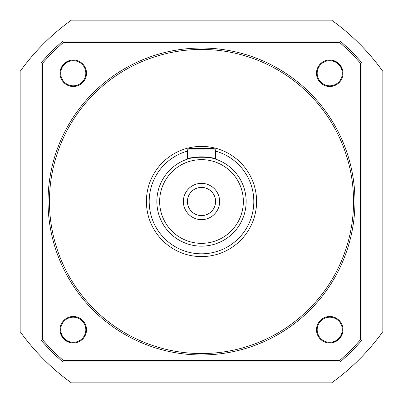 <?xml version="1.0" encoding="UTF-8"?>
<svg xmlns="http://www.w3.org/2000/svg" width="403" height="403" viewBox="0 0 403 403"><rect width="100%" height="100%" fill="white"/><g stroke="black" fill="none" stroke-linecap="round" stroke-linejoin="round"><path stroke-width="0.6" d="M85.819 329.735A12.553 12.553 0 0 1 73.265 342.288A12.553 12.553 0 0 1 60.712 329.735A12.553 12.553 0 0 1 73.265 317.181A12.553 12.553 0 0 1 85.819 329.735M342.288 329.735A12.553 12.553 0 0 1 329.735 342.288A12.553 12.553 0 0 1 317.181 329.735A12.553 12.553 0 0 1 329.735 317.181A12.553 12.553 0 0 1 342.288 329.735M342.288 73.265A12.553 12.553 0 0 1 329.735 85.819A12.553 12.553 0 0 1 317.181 73.265A12.553 12.553 0 0 1 329.735 60.712A12.553 12.553 0 0 1 342.288 73.265M85.819 73.265A12.553 12.553 0 0 1 73.265 85.819A12.553 12.553 0 0 1 60.712 73.265A12.553 12.553 0 0 1 73.265 60.712A12.553 12.553 0 0 1 85.819 73.265M86.519 329.735A13.254 13.254 0 0 1 73.265 342.988A13.254 13.254 0 0 1 60.012 329.735A13.254 13.254 0 0 1 73.265 316.481A13.254 13.254 0 0 1 86.519 329.735M342.988 329.735A13.254 13.254 0 0 1 329.735 342.988A13.254 13.254 0 0 1 316.481 329.735A13.254 13.254 0 0 1 329.735 316.481A13.254 13.254 0 0 1 342.988 329.735M342.988 73.265A13.254 13.254 0 0 1 329.735 86.519A13.254 13.254 0 0 1 316.481 73.265A13.254 13.254 0 0 1 329.735 60.012A13.254 13.254 0 0 1 342.988 73.265M86.519 73.265A13.254 13.254 0 0 1 73.265 86.519A13.254 13.254 0 0 1 60.012 73.265A13.254 13.254 0 0 1 73.265 60.012A13.254 13.254 0 0 1 86.519 73.265M48.048 201.5A153.452 153.452 0 0 1 201.5 48.048A153.452 153.452 0 0 1 354.952 201.5A153.452 153.452 0 0 1 201.5 354.952A153.452 153.452 0 0 1 48.048 201.5M49.443 201.5A152.057 152.057 0 0 1 201.5 49.443A152.057 152.057 0 0 1 353.557 201.5A152.057 152.057 0 0 1 201.5 353.557A152.057 152.057 0 0 1 49.443 201.5M146.4 201.5A55.1 55.1 0 0 1 201.5 146.4A55.1 55.1 0 0 1 256.6 201.5A55.1 55.1 0 0 1 201.5 256.6A55.1 55.1 0 0 1 146.4 201.5M215.449 151.08A52.314 52.314 0 0 1 201.5 253.814A52.314 52.314 0 0 1 187.551 151.08M215.449 149.886L215.449 159.094C216.33 156.656 186.68 156.651 187.551 159.094L187.551 149.886L188.947 148.49L187.551 149.886L215.449 149.886L214.053 148.49L188.947 148.49M193.828 157.523L204.21 156.943M204.266 156.948L206.82 157.18M209.293 157.543L211.353 157.961M156.858 201.5A44.642 44.642 0 0 1 201.5 156.858A44.642 44.642 0 0 1 246.142 201.5A44.642 44.642 0 0 1 201.5 246.142A44.642 44.642 0 0 1 156.858 201.5M159.648 201.5A41.852 41.852 0 0 1 201.5 159.648A41.852 41.852 0 0 1 243.352 201.5A41.852 41.852 0 0 1 201.5 243.352A41.852 41.852 0 0 1 159.648 201.5M219.635 201.5A18.135 18.135 0 0 1 201.5 219.635A18.135 18.135 0 0 1 183.365 201.5A18.135 18.135 0 0 1 201.5 183.365A18.135 18.135 0 0 1 219.635 201.5M187.4 201.5A14.1 14.1 0 0 0 201.5 215.6A14.1 14.1 0 0 0 215.6 201.5A14.1 14.1 0 0 0 201.5 187.4A14.1 14.1 0 0 0 187.4 201.5M62.848 361.924A212.038 212.038 0 0 1 41.076 340.152L41.076 62.848A212.038 212.038 0 0 1 62.848 41.076L340.152 41.076A212.038 212.038 0 0 1 361.924 62.848L361.924 340.152A212.038 212.038 0 0 1 340.152 361.924L62.848 361.924L63.367 360.529A210.643 210.643 0 0 1 42.471 339.633L41.076 340.152M340.152 361.924L339.633 360.529L63.367 360.529M42.471 339.633L42.471 63.367L41.076 62.848M361.924 340.152L360.529 339.633A210.643 210.643 0 0 1 339.633 360.529M361.924 62.848L360.529 63.367L360.529 339.633M340.152 41.076L339.633 42.471A210.643 210.643 0 0 1 360.529 63.367M62.848 41.076L63.367 42.471L339.633 42.471M42.471 63.367A210.643 210.643 0 0 1 63.367 42.471M382.85 331.619A223.202 223.202 0 0 1 331.619 382.85L71.381 382.85A223.202 223.202 0 0 1 20.15 331.619L20.15 71.381A223.202 223.202 0 0 1 71.381 20.15L331.619 20.15A223.202 223.202 0 0 1 382.85 71.381L382.85 331.619"/></g></svg>
